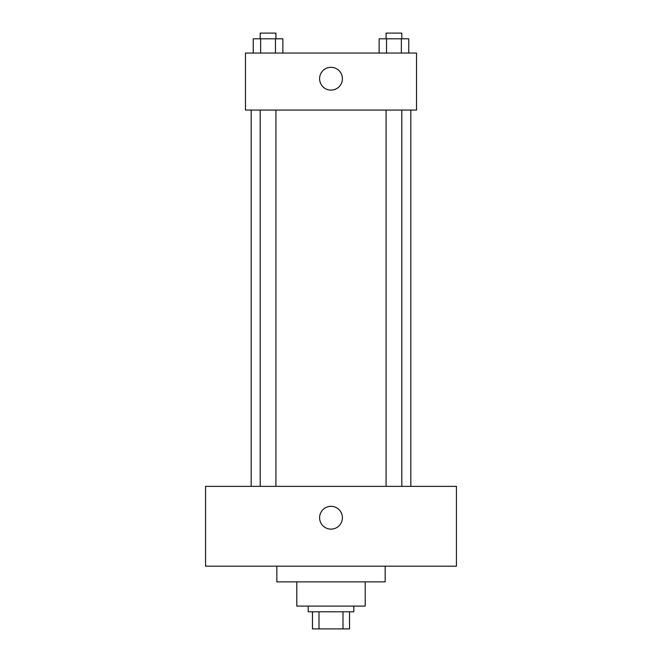 <?xml version="1.0" encoding="UTF-8"?>
<svg xmlns="http://www.w3.org/2000/svg" width="662" height="662" viewBox="0 0 662 662"><rect width="100%" height="100%" fill="white"/><g stroke="black" fill="none" stroke-linecap="round" stroke-linejoin="round"><path stroke-width="0.99" d="M342.999 611.796L342.999 628.9L312.472 628.9L312.472 611.796M342.999 628.9L349.528 628.9L349.528 611.796L349.528 628.9M353.806 606.094L353.806 611.796L308.194 611.796L308.194 606.094M319.001 611.796L319.001 628.9M365.209 581.865L365.209 606.094L296.791 606.094L296.791 581.865M385.16 566.184L385.16 581.865L276.84 581.865L276.84 566.184M456.432 566.184L205.568 566.184L205.568 486.363L456.432 486.363L456.432 566.184M331 506.322A11.403 11.403 0 0 1 340.872 523.427A11.403 11.403 0 0 1 321.128 523.427A11.403 11.403 0 0 1 331 506.322M410.821 110.066L410.821 486.363M386.078 486.363L386.078 110.066M275.922 110.066L275.922 486.363M416.522 110.066L245.478 110.066L245.478 53.051L416.522 53.051L416.522 110.066M342.403 78.712A11.403 11.403 0 0 1 325.299 88.584A11.403 11.403 0 0 1 325.299 68.84A11.403 11.403 0 0 1 342.403 78.712M408.76 53.051L408.76 38.801L379.127 38.801L379.127 53.051M401.354 38.801L401.354 53.051M386.534 38.801L386.534 53.051M386.078 38.801L386.078 33.1L401.809 33.1L401.809 38.801M282.873 53.051L282.873 38.801L253.24 38.801L253.24 53.051M275.466 38.801L275.466 53.051M260.646 38.801L260.646 53.051M260.191 38.801L260.191 33.1L275.922 33.1L275.922 38.801M251.179 110.066L251.179 486.363M401.809 486.363L401.809 110.066M260.191 110.066L260.191 486.363"/></g></svg>
